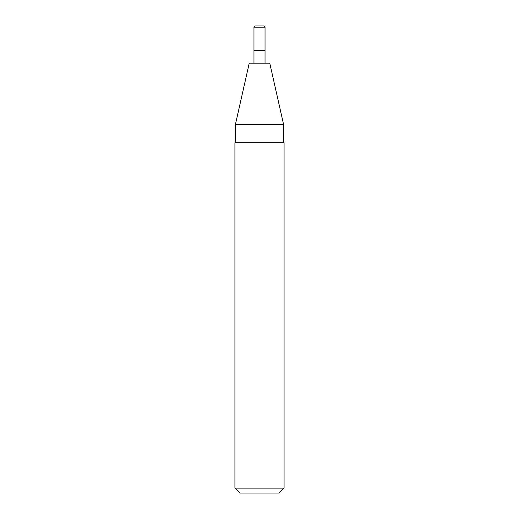 <?xml version="1.0" encoding="UTF-8"?>
<svg xmlns="http://www.w3.org/2000/svg" width="519" height="519" viewBox="0 0 519 519"><rect width="100%" height="100%" fill="white"/><g stroke="black" fill="none" stroke-linecap="round" stroke-linejoin="round"><path stroke-width="0.78" d="M253.966 63.195L253.966 50.531L265.034 50.531L265.034 27.176L263.801 25.95L255.199 25.95L253.966 27.176L265.034 27.176M234.919 488.132L239.83 493.05L279.17 493.05L284.081 488.132L284.081 142.725L234.919 142.725L234.919 488.132L284.081 488.132M283.595 124.534L269.763 63.195L249.237 63.195L235.405 124.534L283.595 124.534L283.595 142.725M253.966 27.176L253.966 50.531L265.034 50.531L265.034 63.195M235.405 142.725L235.405 124.534"/></g></svg>
